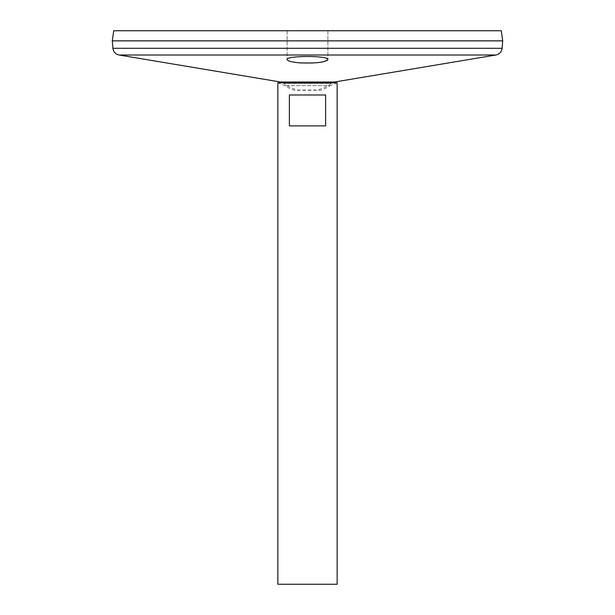 <?xml version="1.0" encoding="UTF-8"?>
<svg xmlns="http://www.w3.org/2000/svg" width="615" height="615" viewBox="0 0 615 615"><rect width="100%" height="100%" fill="white"/><g stroke="black" fill="none" stroke-linecap="round" stroke-linejoin="round"><path stroke-width="0.46" stroke-dasharray="3.08 2.31" d="M337.082 82.833L277.849 82.825L337.151 82.825L330.14 85.662L284.86 85.662L330.14 85.662A41.013 41.013 0 0 1 320.738 90.274L294.262 90.274A41.013 41.013 0 0 1 284.86 85.662L277.918 82.833L337.082 82.833M337.151 584.25L277.849 584.25M289.381 94.994L289.381 125.883L325.619 125.883L325.619 94.994L289.381 94.994M282.892 82.825L283.776 83.386A39.783 39.783 0 0 0 297.868 90.051L317.132 90.051A39.783 39.783 0 0 0 331.224 83.386L283.776 83.386L331.224 83.386L332.108 82.825M327.764 59.924L327.887 59.563C326.68 57.602 319.885 56.549 307.5 56.411L298.298 56.734C291.156 57.303 287.428 58.248 287.113 59.563L287.144 59.732M287.213 59.893C287.851 60.824 290.311 61.623 294.593 62.284M298.821 62.776L300.666 62.915M312.482 63.022L316.248 62.768M319.669 62.392L322.106 62M323.897 61.623L326.703 60.708M502.709 40.882L112.291 40.882M112.314 40.882L502.686 40.882L112.314 40.882M112.314 40.859L502.686 40.859L112.314 40.859M502.709 40.859L112.291 40.859M501.287 30.75L113.713 30.75M307.5 30.75L327.887 30.75L307.5 30.75M289.381 125.883L325.619 125.883L289.381 125.883M334.422 82.026L280.578 82.026M495.936 55.004L119.064 55.004M502.101 48.293L112.899 48.293M287.113 30.75L287.113 59.563L287.113 30.75M327.887 30.75L327.887 59.563L327.887 30.75"/><path stroke-width="0.92" d="M277.849 82.825L337.151 82.825L337.151 584.25L277.849 584.25L277.849 82.825M325.619 94.994L325.619 125.883L289.381 125.883L289.381 94.994L325.619 94.994M112.899 48.293L502.101 48.293L502.709 40.882L112.291 40.882L112.899 48.293C113.429 51.937 115.482 54.166 119.064 55.004L280.578 82.026L282.892 82.825M294.593 62.284L298.821 62.776M300.666 62.915L312.482 63.022M316.248 62.768L319.669 62.392M322.106 62L323.897 61.623M326.703 60.708L327.764 59.924M300.182 62.884C291.902 62.176 287.551 61.07 287.113 59.563C285.86 55.458 329.156 55.458 327.887 59.563C325.266 62.315 316.025 63.422 300.182 62.884M112.291 40.859L502.709 40.859L501.287 30.75L113.713 30.75L112.291 40.859M280.578 82.026L334.422 82.026L332.108 82.825M119.064 55.004L495.936 55.004L334.422 82.026M502.101 48.293C501.571 51.937 499.518 54.166 495.936 55.004"/></g></svg>
